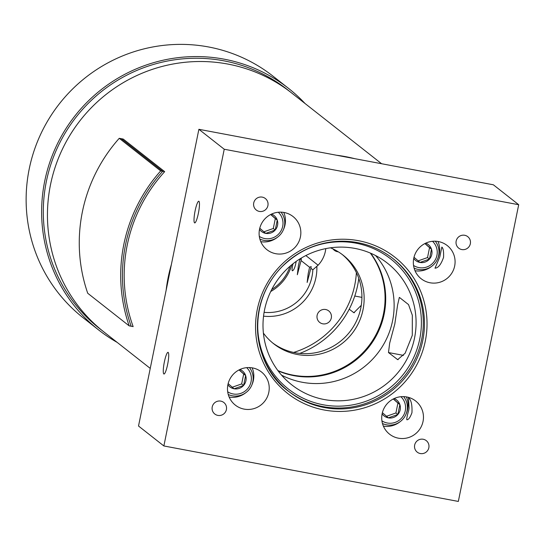 <?xml version="1.0" encoding="UTF-8"?>
<svg xmlns="http://www.w3.org/2000/svg" width="546" height="546" viewBox="0 0 546 546"><rect width="100%" height="100%" fill="white"/><g stroke="black" fill="none" stroke-linecap="round" stroke-linejoin="round"><path stroke-width="0.82" d="M361.281 305.316L353.89 312.721L349.215 309.193M272.59 342.881A56.279 55.282 128.2 0 0 349.713 331.968A56.279 55.282 128.2 0 0 342.151 254.443M263.404 333.115A56.279 55.282 128.2 0 0 273.683 343.768A56.279 55.282 128.2 0 0 351.931 333.715A56.279 55.282 128.2 0 0 343.27 255.303A56.279 55.282 128.2 0 0 330.494 247.816M277.88 370.57A77.436 76.065 128.2 0 0 368.263 346.56A77.436 76.065 128.2 0 0 370.304 253.064M278.132 370.905A77.436 76.065 128.2 0 0 368.898 347.058A77.436 76.065 128.2 0 0 370.693 253.228M166.141 290.254A151.952 149.263 -51.8 0 1 171.383 264.503M336.418 155.221A151.952 149.263 -51.8 0 1 354.709 158.661M150.246 368.4L99.652 328.61A151.952 149.263 128.2 0 1 57.535 147.447A151.952 149.263 128.2 0 1 223.778 60.818A151.952 149.263 128.2 0 1 287.537 89.742L291.68 92.997A151.952 149.263 128.2 0 0 80.419 120.154A151.952 149.263 128.2 0 0 103.801 331.866A151.952 149.263 -51.8 0 1 61.678 150.71A151.952 149.263 -51.8 0 1 227.921 64.08A151.952 149.263 -51.8 0 1 291.68 92.997L381.606 163.732M164.373 361.902A11.029 1.843 100.7 0 1 168.038 352.341A11.029 1.843 100.7 0 1 167.806 363.52A11.029 1.843 100.7 0 1 163.957 374.017A11.029 1.843 100.7 0 1 164.373 361.902M195.12 210.797A11.029 1.843 100.7 0 1 198.785 201.235A11.029 1.843 100.7 0 1 198.553 212.414A11.029 1.843 100.7 0 1 194.697 222.911A11.029 1.843 100.7 0 1 195.12 210.797M408.469 397.679C411.158 399.856 412.319 404.866 411.95 412.708C410.217 417.444 408.531 419.806 406.9 419.785C406.463 419.239 407.084 416.038 408.763 410.203L409.063 407.998L408.469 397.679M441.857 247.072C443.236 248.205 443.802 251.61 443.57 257.289C441.141 264.366 438.288 267.997 435.012 268.188L439.803 256.893L441.857 247.072M399.665 297.611L408.531 304.593L412.319 315.254L412.285 335.346L405.125 353.235L397.672 359.637L388.486 352.552L389.673 343.134L394.813 323.976L397.59 305.037L399.324 297.44L399.665 297.611M428.842 447.734A7.316 7.187 -51.8 0 1 417.226 452.149A7.316 7.187 -51.8 0 1 416.1 441.96A7.316 7.187 -51.8 0 1 428.842 447.734M267.909 205.617A7.316 7.187 -51.8 0 1 256.292 210.033A7.316 7.187 -51.8 0 1 255.166 199.836A7.316 7.187 -51.8 0 1 267.909 205.617M470.338 243.755A7.316 7.187 -51.8 0 1 458.729 248.171A7.316 7.187 -51.8 0 1 457.603 237.974A7.316 7.187 -51.8 0 1 470.338 243.755M226.406 409.596A7.316 7.187 -51.8 0 1 214.796 414.011A7.316 7.187 -51.8 0 1 213.67 403.815A7.316 7.187 -51.8 0 1 226.406 409.596M406.115 413.984A21.103 20.728 128.2 0 0 407.644 409.316A21.103 20.728 128.2 0 0 406.388 396.901M383.394 426.139A21.103 20.728 128.2 0 0 399.931 421.846M423.041 421.43A21.103 20.728 -51.8 0 1 389.544 434.166A21.103 20.728 -51.8 0 1 386.295 404.757A21.103 20.728 -51.8 0 1 415.642 400.989A21.103 20.728 -51.8 0 1 423.041 421.43M283.497 229.511A21.103 20.728 128.2 0 0 285.026 224.843A21.103 20.728 128.2 0 0 283.777 212.428M260.776 241.666A21.103 20.728 128.2 0 0 277.313 237.374M300.423 236.957A21.103 20.728 -51.8 0 1 266.926 249.693A21.103 20.728 -51.8 0 1 263.684 220.291A21.103 20.728 -51.8 0 1 293.025 216.516A21.103 20.728 -51.8 0 1 300.423 236.957M437.735 258.572A21.103 20.728 128.2 0 0 439.257 253.904A21.103 20.728 128.2 0 0 438.008 241.489M415.015 270.72A21.103 20.728 128.2 0 0 431.552 266.428M454.661 266.011A21.103 20.728 -51.8 0 1 421.164 278.747A21.103 20.728 -51.8 0 1 417.915 249.345A21.103 20.728 -51.8 0 1 447.256 245.57A21.103 20.728 -51.8 0 1 454.661 266.011M251.877 384.923A21.103 20.728 128.2 0 0 253.405 380.255A21.103 20.728 128.2 0 0 252.156 367.84M229.156 397.078A21.103 20.728 128.2 0 0 245.693 392.786M268.803 392.369A21.103 20.728 -51.8 0 1 235.312 405.105A21.103 20.728 -51.8 0 1 232.064 375.703A21.103 20.728 -51.8 0 1 261.404 371.928A21.103 20.728 -51.8 0 1 268.803 392.369M518.7 204.723L458.333 501.433L163.868 445.959L224.235 149.242L518.7 204.723L493.352 184.787L198.887 129.306L138.52 426.023L163.868 445.959M354.914 248.416A77.382 76.01 -51.8 0 1 387.387 263.145A77.382 76.01 -51.8 0 1 399.29 370.966A77.382 76.01 -51.8 0 1 291.7 384.793A77.382 76.01 -51.8 0 1 270.25 292.533A77.382 76.01 -51.8 0 1 354.914 248.416M375.593 255.548A77.382 76.01 -51.8 0 1 377.341 353.699A77.382 76.01 -51.8 0 1 281.545 375.129M198.887 129.306L224.235 149.242M305.071 103.535A153.638 150.921 128.2 0 0 288.581 88.411L273.082 76.222A153.638 150.921 128.2 0 0 75.696 86.029A153.638 150.921 128.2 0 0 51.249 283.224A153.638 150.921 128.2 0 0 83.108 317.745L98.608 329.934A153.638 150.921 128.2 0 0 117.192 342.403M288.581 88.411A153.638 150.921 128.2 0 0 91.196 98.219A153.638 150.921 128.2 0 0 66.748 295.413A153.638 150.921 128.2 0 0 98.608 329.934M291.789 264.749A44.315 43.53 -51.8 0 1 270.734 291.509M271.731 289.51A43.086 42.322 128.2 0 0 290.083 266.189M299.761 353.412A91.455 89.831 128.2 0 0 358.79 278.371M356.388 272.618A87.933 86.377 -51.8 0 1 293.605 352.443M338.261 251.802A7.316 7.187 -51.8 0 1 333.06 248.962M331.081 314.25A7.316 7.187 -51.8 0 1 319.69 322.42A7.316 7.187 -51.8 0 1 318.564 312.223A7.316 7.187 -51.8 0 1 331.081 314.25M325.791 248.614A28.139 27.641 -51.8 0 1 318.106 265.206L312.831 269.813A44.315 43.53 -51.8 0 1 264.1 312.339M263.547 316.154A47.83 46.983 128.2 0 0 316.851 266.53M312.831 269.813L310.886 268.284L307.152 282.453L308.19 273.621L309.582 267.26L301.071 260.565L297.338 274.734L298.375 265.902L299.768 259.541L299.392 259.241M293.038 263.745C292.028 268.025 291.803 270.379 292.363 270.816C293.912 270.29 295.181 267.151 296.171 261.404M299.768 259.541L301.351 258.879L301.071 260.565M309.582 267.26L311.165 266.598L310.886 268.284M129.17 325.86L87.729 293.263A155.467 152.716 128.2 0 1 119.253 138.309L123.232 139.059L164.674 171.656A151.952 149.263 128.2 0 0 133.149 326.61L129.17 325.86A155.467 152.716 -51.8 0 1 160.695 170.912L164.674 171.656A151.952 149.263 128.2 0 0 133.149 326.61L131.156 326.235A153.713 150.989 -51.8 0 1 162.681 171.28L164.674 171.656L123.232 139.059L121.239 138.684L162.681 171.28M119.253 138.309L160.695 170.912M381.92 420.857A15.418 15.145 128.2 0 0 400.907 396.717M403.637 396.621A17.561 17.247 -51.8 0 1 382.48 423.525M382.111 413.868A10.156 9.971 128.2 0 0 399.87 404.586A10.156 9.971 128.2 0 0 394.164 398.546M382.384 412.674L388.322 417.854L397.857 414.503L399.87 404.586L393.379 398.928M386.513 416.277L395.911 412.974L397.925 403.057L393.263 398.99M395.911 412.974L397.857 414.503M397.925 403.057L399.87 404.586M413.54 265.445A15.418 15.145 128.2 0 0 432.528 241.298M435.258 241.209A17.561 17.247 -51.8 0 1 414.1 268.113M413.732 258.456A10.156 9.971 128.2 0 0 431.49 249.174A10.156 9.971 128.2 0 0 425.784 243.134M414.005 257.262L419.942 262.442L429.47 259.091L431.49 249.174L425 243.516M418.127 260.865L427.532 257.562L429.545 247.645L424.884 243.571M427.532 257.562L429.47 259.091M429.545 247.645L431.49 249.174M259.302 236.384A15.418 15.145 128.2 0 0 278.296 212.244M281.019 212.155A17.561 17.247 -51.8 0 1 259.862 239.059M259.5 229.395A10.156 9.971 128.2 0 0 277.252 220.113A10.156 9.971 128.2 0 0 271.546 214.073M259.766 228.201L265.711 233.381L275.239 230.03L277.252 220.113L270.768 214.455M263.895 231.811L273.293 228.501L275.314 218.591L270.652 214.517M273.293 228.501L275.239 230.03M275.314 218.591L277.252 220.113M227.689 391.796A15.418 15.145 128.2 0 0 246.676 367.656M249.406 367.567A17.561 17.247 -51.8 0 1 228.242 394.471M227.88 384.807A10.156 9.971 128.2 0 0 245.632 375.532A10.156 9.971 128.2 0 0 239.926 369.492M228.146 383.62L234.091 388.793L243.618 385.442L245.632 375.532L239.148 369.867M232.275 387.223L241.673 383.913L243.693 374.003L239.032 369.929M241.673 383.913L243.618 385.442M243.693 374.003L245.632 375.532M353.474 312.537L354.395 312.708M354.77 296.028L361.923 297.372M398.191 359.63L397.249 359.452M403.508 355.385L388.486 352.552M357.726 242.636A84.439 82.944 -51.8 0 1 393.154 258.708A84.439 82.944 -51.8 0 1 406.149 376.358A84.439 82.944 -51.8 0 1 288.752 391.448A84.439 82.944 -51.8 0 1 265.342 290.779A84.439 82.944 -51.8 0 1 357.726 242.636M358.504 240.697A86.691 85.156 128.2 0 0 259.93 353.951A86.691 85.156 128.2 0 0 405.419 381.367A86.691 85.156 128.2 0 0 358.504 240.697M288.172 390.991A84.439 82.944 128.2 0 0 404.989 375.443A84.439 82.944 128.2 0 0 392.574 258.258M303.549 250.791A82.753 81.286 -51.8 0 1 355.978 243.175A82.753 81.286 -51.8 0 1 419.54 339.967A82.753 81.286 -51.8 0 1 321.348 404.415A82.753 81.286 -51.8 0 1 259.951 306.21M318.106 265.206L305.842 255.562M393.154 258.708C382.671 250.518 370.87 245.168 357.753 242.649C328.835 238.036 303.651 246 282.207 266.55C243.891 305.262 254.006 367.54 288.752 391.448"/></g></svg>
